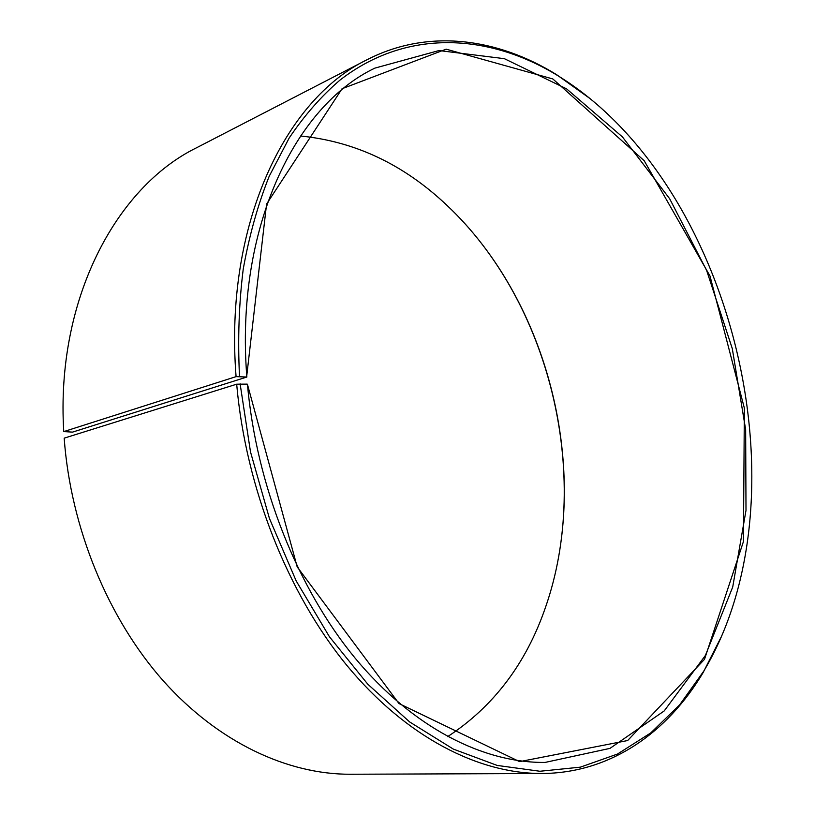 <?xml version="1.0" encoding="UTF-8"?>
<svg xmlns="http://www.w3.org/2000/svg" width="815" height="815" viewBox="0 0 815 815"><rect width="100%" height="100%" fill="white"/><g stroke="black" fill="none" stroke-linecap="round" stroke-linejoin="round"><path stroke-width="1.22" d="M63.764 431.604L236.075 376.632L246.853 377.029L72.504 432.123L63.764 431.604C55.614 300.073 115.852 187.226 196.67 147.709L367.015 59.74C428.16 28.281 497.364 38.091 556.614 74.674L589.418 98.136M246.853 377.029C235.056 228.811 294.643 106.144 374.931 68.103L439.01 50.55L504.363 58.68L566.578 88.845L622.416 136.889L669.635 198.697L706.636 270.427L732.278 348.555L745.654 429.678L746 510.384L732.716 587.024L705.403 655.443L664.184 710.955L609.987 748.374L545.062 762.433C483.448 763.054 413.011 727.897 355.126 658.143C297.506 588.206 256.45 485.546 247.444 384.334L297.19 566.904L398.993 703.559L519.603 761.638L627.652 740.54L704.506 659.325L743.423 541.618L744.36 408.152L709.997 276.01L644.217 160.749L552.855 78.963L446.182 49.175L342.066 88.733L266.576 204.045L246.639 376.795M300.47 136.003C355.024 141.413 403.832 164.508 446.885 205.288C549.555 301.54 591.985 474.707 545.439 607.521C526.113 663.583 493.513 706.625 447.639 736.638M480.555 242.249C548.138 328.577 578.232 451.388 558.204 559.172M721.367 636.637L703.121 672.609C667.495 732.441 610.659 773.14 541.904 773.506L350.185 774.25C287.746 774.423 218.532 742.669 163.255 680.82C108.252 618.779 70.711 528.303 64.181 438.154L236.676 384.181L247.24 384.12M236.075 376.632C224.166 224.828 285.087 99.287 367.015 59.74M541.904 773.506C478.629 773.7 406.359 737.351 346.986 665.56C287.889 593.605 245.824 488.114 236.676 384.181M239.508 376.306C237.685 339.305 238.938 303.557 243.237 269.082C249.217 235.708 257.846 204.81 269.154 176.386L289.182 138C304.504 115.302 321.446 95.997 339.987 80.094C406.746 28.352 488.98 33.456 557.908 75.713C732.695 183.171 809.101 495 703.783 671.091L679.618 704.904L650.757 732.919L617.495 754.038L580.331 767.159L539.927 771.255L497.211 765.438L453.334 749.097L409.69 721.968L367.85 684.274L329.454 636.79L296.161 580.881L269.439 518.462L250.5 451.897L240.109 383.814M557.908 75.713L556.614 74.674M703.783 671.091L703.121 672.609"/></g></svg>
